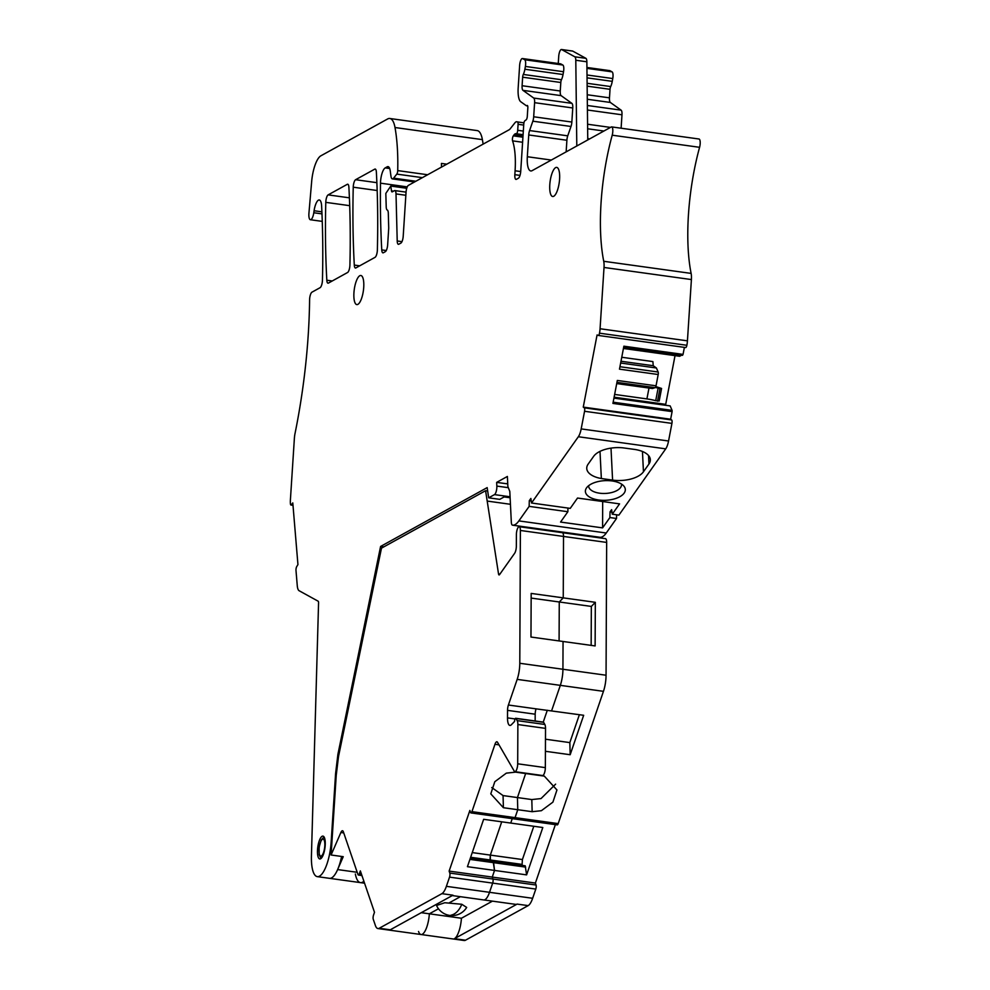 <?xml version="1.0" encoding="UTF-8"?>
<svg xmlns="http://www.w3.org/2000/svg" width="990" height="990" viewBox="0 0 990 990"><rect width="100%" height="100%" fill="white"/><g stroke="black" fill="none" stroke-linecap="round" stroke-linejoin="round"><path stroke-width="1.49" d="M621.485 484.073A16.459 8.093 -2.8 0 1 621.534 484.543A16.459 8.093 -2.8 0 1 599.569 493.193A16.459 8.093 -2.8 0 1 588.852 487.229A16.459 8.093 -2.8 0 1 588.666 486.164A16.459 8.093 -2.8 0 1 588.666 485.694M598.628 499.987A19.986 9.826 177.2 0 0 625.074 488.194A19.986 9.826 177.2 0 0 623.972 486.214A19.986 9.826 177.2 0 0 612.08 480.954A19.986 9.826 177.2 0 0 586.402 488.07A19.986 9.826 177.2 0 0 585.635 492.748A19.986 9.826 177.2 0 0 598.628 499.987M584.261 407.831L671.641 419.946A2.945 0.916 -82.1 0 1 671.925 423.386L668.559 441.008A11.756 3.675 -82.1 0 1 665.726 448.854L618.899 515.122L612.265 514.194L619.567 503.873L577.529 498.044L570.24 508.377L531.519 503.007L578.346 436.739A11.756 3.675 -82.1 0 0 581.179 428.905L584.558 411.283A2.945 0.916 -82.1 0 0 584.261 407.831L583.259 407.113L597.069 334.954L598.133 335.387A2.945 0.916 -82.1 0 0 598.269 335.437A2.945 0.916 -82.1 0 0 599.495 333.185A11.756 3.675 -82.1 0 0 600.064 328.742L604.024 267.461A11.756 3.675 -82.1 0 0 603.739 261.286A111.684 34.959 -82.1 0 1 603.455 178.769A111.684 34.959 -82.1 0 1 612.204 135.197A5.878 1.844 -82.1 0 0 611.647 126.906A5.878 1.844 -82.1 0 0 611.201 127.005L532.088 170.664A17.634 5.519 -82.1 0 1 530.788 170.948A17.634 5.519 -82.1 0 1 527.324 156.729L551.319 160.058M600.002 451.378L601.351 478.529A24.107 11.843 177.2 0 1 586.748 468.456A24.107 11.843 177.2 0 1 588.147 464.124L593.641 456.341A24.107 11.843 177.2 0 1 623.032 447.851L634.293 449.386A24.107 11.843 177.2 0 1 650.343 459.682A24.107 11.843 177.2 0 1 648.945 464.013L648.524 455.499M601.351 478.529L612.587 480.101A24.107 11.843 177.2 0 0 643.451 471.785L648.945 464.013M602.675 501.534L602.588 527.88L560.563 522.064L567.864 511.731L567.951 508.056M602.588 527.88L609.889 517.56L610.038 511.88L611.622 509.652L612.265 514.194M620.99 361.251L653.239 365.718L656.407 367.983L658.14 372.017A2.351 0.73 -82.1 0 1 658.189 374.517L656.036 385.815A2.351 0.73 -82.1 0 1 655.157 387.647L652.472 388.525L616.721 383.575M587.763 139.936L586.86 61.788L575.796 60.254L576.799 145.988M586.86 61.788A5.878 1.844 -82.1 0 0 585.882 58.323L572.752 51.109L561.689 49.574L574.819 56.801A5.878 1.844 -82.1 0 1 575.796 60.254M656.407 367.983L620.656 363.033M614.642 394.428L646.916 398.908A11.756 1.807 -169.2 0 1 655.714 400.69L659.179 401.012L661.58 388.451L655.838 386.583M655.392 387.461A11.756 1.807 -169.2 0 1 658.115 388.142L655.714 400.69M657.546 401.185L659.946 388.637L658.115 388.142M659.946 388.637L661.58 388.451M653.239 365.718L652.893 361.585L621.757 357.266M658.189 374.517L619.48 369.159L623.873 346.191L683.051 354.395L684.387 347.379M583.259 407.113L670.638 419.228L672.099 411.617L612.921 403.413L617.314 380.445L656.036 385.815M510.073 496.77L494.493 494.616A5.878 1.844 -82.1 0 0 496.844 486.09L496.658 482.378L506.62 483.751L507.697 483.157M441.49 167.112A111.684 34.959 -82.1 0 0 441.429 163.424L446.799 164.179M561.689 49.574A5.878 1.844 -82.1 0 0 561.479 49.5A5.878 1.844 -82.1 0 0 558.719 56.405L558.261 63.496M561.454 79.732L523.302 74.448A2.945 0.916 -82.1 0 0 522.646 77.195L522.101 85.722L560.253 91.006L560.81 82.492A2.945 0.916 -82.1 0 1 561.454 79.732A8.823 2.76 -82.1 0 0 563.038 74.522L563.533 71.725A5.878 1.844 -82.1 0 0 562.84 65.031L560.773 63.892A5.878 1.844 -82.1 0 0 560.563 63.818A5.878 1.844 -82.1 0 0 560.34 63.83M560.253 91.006A5.878 1.844 -82.1 0 0 561.12 95.634L571.886 103.344A5.878 1.844 -82.1 0 1 572.752 107.972L571.849 122.055A5.878 1.844 -82.1 0 1 570.995 126.473L532.843 121.188A5.878 1.844 -82.1 0 0 533.684 116.77L571.849 122.055M532.843 121.188L529.588 130.556L567.74 135.84L570.995 126.473M567.74 135.84A5.878 1.844 -82.1 0 0 566.899 140.258L566.144 151.878M338.939 754.491L337.899 754.355L380.593 546.443L487.167 487.612L488.689 497.821L499.74 499.356L504.133 496.93L510.11 497.76M496.658 482.378L507.375 476.462L507.87 486.548L509.8 491.399L511.323 522.138A5.878 1.844 -82.1 0 0 512.486 525.158A35.269 11.039 -82.1 0 0 512.523 525.17A35.269 11.039 -82.1 0 0 518.871 520.901L529.155 506.373L567.864 511.731M487.662 490.99L485.583 490.706L381.484 548.151L338.778 755.246A11.756 3.675 -82.1 0 0 338.295 758.266L336.241 775.244L331.081 855.001L343.245 856.684L337.627 869.579A29.391 9.195 97.9 0 1 329.497 878.328L317.332 876.645A29.391 9.195 -82.1 0 1 311.429 855.991L318.57 602.848A2.351 0.73 -82.1 0 0 318.186 601.227L299.129 590.733A11.756 3.675 -82.1 0 1 297.26 585.622L295.998 570.512A2.945 0.916 97.9 0 1 296.765 566.515L297.94 564.597L292.793 502.908L291.592 504.578A2.945 0.916 97.9 0 1 290.986 505.049A2.945 0.916 97.9 0 1 290.429 503.786A11.756 3.675 -82.1 0 1 290.417 499.641L294.377 438.36A11.756 3.675 -82.1 0 1 295.045 433.41A235.137 73.606 -82.1 0 0 307.729 342.008A235.137 73.606 -82.1 0 0 309.598 299.846A5.878 1.844 -82.1 0 1 311.961 292.174L320.092 287.682A5.878 1.844 -82.1 0 0 322.443 280.219A411.493 128.799 -82.1 0 0 321.626 206.019A11.756 3.675 -82.1 0 0 319.287 199.98A11.756 3.675 -82.1 0 0 314.09 210.746L313.793 212.751A7.648 2.388 -82.1 0 1 310.402 219.743A7.648 2.388 -82.1 0 1 308.942 213.085L311.664 181.529A23.512 7.363 -82.1 0 1 320.871 155.814L387.635 118.961A29.391 9.195 -82.1 0 1 389.812 118.491A29.391 9.195 -82.1 0 1 395.01 127.524A111.684 34.959 -82.1 0 1 397.72 170.602A2.945 0.916 -82.1 0 1 396.792 174.104L393.612 178.151A7.648 2.388 -82.1 0 1 392.362 178.893A7.648 2.388 -82.1 0 1 390.951 176.133L390.233 170.874A11.756 3.675 -82.1 0 0 388.055 166.629A11.756 3.675 -82.1 0 0 387.177 166.815L385.221 167.904A11.756 3.675 -82.1 0 0 380.494 183.175A411.493 128.799 -82.1 0 0 381.756 249.901A5.878 1.844 -82.1 0 0 382.92 252.858A5.878 1.844 -82.1 0 0 383.365 252.759L385.32 251.683A5.878 1.844 -82.1 0 0 387.647 244.876L388.724 228.158L388.303 213.258A5.878 1.844 -82.1 0 0 387.412 210.078A5.878 1.844 -82.1 0 0 387.412 210.078L387.387 210.078A5.878 1.844 -82.1 0 1 386.211 206.774L385.828 193.409L390.778 186.071L406.742 188.286M560.773 63.892L522.609 58.596A5.878 1.844 -82.1 0 0 522.398 58.534A5.878 1.844 -82.1 0 0 519.639 65.439L518.178 87.887A17.634 5.519 -82.1 0 0 520.777 101.76L526.321 105.72A2.945 0.916 -82.1 0 0 526.457 105.769A2.945 0.916 -82.1 0 0 526.68 105.732L527.051 105.522A2.945 0.916 -82.1 0 1 527.274 105.472A2.945 0.916 -82.1 0 1 527.843 107.848L527.286 116.436A2.945 0.916 -82.1 0 1 526.185 119.802L524.873 120.755A2.945 0.916 -82.1 0 0 523.772 124.121L520.715 171.431A5.878 1.844 -82.1 0 1 518.376 178.237L516.421 179.314A5.878 1.844 -82.1 0 1 515.988 179.413A5.878 1.844 -82.1 0 1 514.837 174.673L515.085 170.775A47.025 14.726 -82.1 0 0 512.572 140.865A2.945 0.916 -82.1 0 1 513.303 135.865L513.996 134.937A11.756 3.675 -82.1 0 1 516 133.662A11.756 3.675 -82.1 0 1 516.26 133.737A2.945 0.916 -82.1 0 0 516.322 133.749A2.945 0.916 -82.1 0 0 517.708 130.296L518.092 124.307A2.945 0.916 -82.1 0 0 517.547 121.943L516.879 121.782A11.756 3.675 -82.1 0 0 516.768 121.758A11.756 3.675 -82.1 0 0 514.85 122.908L510.209 128.799A11.756 3.675 -82.1 0 1 509.169 129.752L408.375 185.378A5.878 1.844 -82.1 0 0 406.049 192.184L403.202 236.288A5.878 1.844 -82.1 0 1 400.876 243.095L398.834 244.221A5.878 1.844 -82.1 0 1 398.401 244.32A5.878 1.844 -82.1 0 1 397.213 240.978L396.012 193.916A5.878 1.844 -82.1 0 0 394.824 190.575A5.878 1.844 -82.1 0 0 394.391 190.674L392.25 191.85A2.945 0.916 -82.1 0 1 392.04 191.899A2.945 0.916 -82.1 0 1 391.496 190.884L390.778 186.071M522.609 58.596L524.688 59.747L562.84 65.031M523.302 74.448A8.823 2.76 -82.1 0 0 524.886 69.238L525.381 66.441A5.878 1.844 -82.1 0 0 524.688 59.747M522.101 85.722A5.878 1.844 -82.1 0 0 522.968 90.35L533.734 98.059L571.886 103.344M572.752 107.972L534.6 102.675A5.878 1.844 -82.1 0 0 533.734 98.059M534.6 102.675L533.684 116.77M529.588 130.556A5.878 1.844 -82.1 0 0 528.734 134.962L527.324 156.729M380.593 546.443L383.786 546.876M378.192 558.806L379.257 558.954M317.53 849.655A11.521 3.601 -82.1 0 0 319.782 858.949A11.521 3.601 -82.1 0 0 325.203 845.41A11.521 3.601 -82.1 0 0 322.95 836.117A11.521 3.601 -82.1 0 0 317.53 849.655M559.585 179.24A14.702 4.604 -82.1 0 0 556.702 167.384A14.702 4.604 -82.1 0 0 549.797 184.647A14.702 4.604 -82.1 0 0 552.668 196.503A14.702 4.604 -82.1 0 0 559.585 179.24M363.726 287.347A14.702 4.604 -82.1 0 0 360.855 275.492A14.702 4.604 -82.1 0 0 353.937 292.743A14.702 4.604 -82.1 0 0 356.821 304.598A14.702 4.604 -82.1 0 0 363.726 287.347M531.234 500.965L529.291 500.693L529.155 506.373M529.291 500.693L530.875 498.453L531.519 503.007M587.243 94.755L609.481 97.837L610.026 89.31A2.945 0.916 -82.1 0 1 610.682 86.563A8.823 2.76 -82.1 0 0 612.253 81.341L612.761 78.544A5.878 1.844 -82.1 0 0 612.055 71.849L609.989 70.711A5.878 1.844 -82.1 0 0 609.778 70.636A5.878 1.844 -82.1 0 0 609.555 70.649M609.481 97.837A5.878 1.844 -82.1 0 0 610.347 102.453L621.114 110.162A5.878 1.844 -82.1 0 1 621.98 114.791L621.114 128.217M623.44 348.48L679.647 356.276L683.051 354.395M675.032 355.633L665.713 404.353L614.109 397.2M613.936 398.116L670.156 405.912L614.01 397.745M670.156 405.912L672.074 410.367L613.157 402.2M672.099 411.617L672.074 410.367M512.548 525.17L599.866 537.273A35.269 11.039 -82.1 0 0 599.89 537.273A35.269 11.039 -82.1 0 0 606.251 533.016L616.523 518.475L609.889 517.56M483.12 144.132A111.684 34.959 -82.1 0 0 482.39 139.627A29.391 9.195 -82.1 0 0 477.192 130.593L389.812 118.491M685.501 347.49A2.945 0.916 -82.1 0 0 685.649 347.552A2.945 0.916 -82.1 0 0 686.874 345.287A11.756 3.675 -82.1 0 0 687.431 340.845L691.404 279.564A11.756 3.675 -82.1 0 0 691.119 273.401A111.684 34.959 -82.1 0 1 690.834 190.884A111.684 34.959 -82.1 0 1 699.584 147.312A5.878 1.844 -82.1 0 0 699.014 139.008L611.647 126.906M686.874 345.287L599.495 333.185M671.641 419.946L670.638 419.228M494.493 494.616L488.689 497.821M337.899 754.355L335.672 772.856A5.878 1.844 -82.1 0 0 335.573 773.871L331.155 842.131A29.391 9.195 -82.1 0 1 317.332 876.645M355.608 179.71A5.878 1.844 -82.1 0 0 353.244 187.197A411.493 128.799 -82.1 0 0 354.296 265.072A5.878 1.844 -82.1 0 0 355.46 268.043A5.878 1.844 -82.1 0 0 355.719 268.018L375.012 257.363A5.878 1.844 -82.1 0 0 377.376 249.888A411.493 128.799 -82.1 0 0 376.361 172.013A5.878 1.844 -82.1 0 0 375.185 169.055A5.878 1.844 -82.1 0 0 374.752 169.142L355.608 179.71L376.868 182.667M328.42 283.091L347.725 272.423A5.878 1.844 -82.1 0 0 349.916 265.072A411.493 128.799 -82.1 0 0 348.888 187.172A5.878 1.844 -82.1 0 0 347.725 184.214A5.878 1.844 -82.1 0 0 347.292 184.313L328.136 194.881A5.878 1.844 -82.1 0 0 325.784 202.356A411.493 128.799 -82.1 0 0 326.824 280.219A5.878 1.844 -82.1 0 0 327.987 283.177A5.878 1.844 -82.1 0 0 328.42 283.091M611.968 512.152L610.038 511.88M616.621 514.8L616.523 518.475M355.348 874.009A29.391 9.195 97.9 0 0 360.471 882.622A29.391 9.195 -82.1 0 0 363.887 881.249A29.391 9.195 97.9 0 1 360.471 882.622L329.497 878.328A29.391 9.195 -82.1 0 0 341.612 856.461M533.944 528.14L534.043 528.759L533.944 528.14M520.394 530.467A5.878 1.844 -82.1 0 0 519.206 526.705L605.472 538.659A5.878 1.844 97.9 0 1 606.66 542.421L563.52 536.444A5.878 1.844 -82.1 0 0 562.332 532.682A5.878 1.844 97.9 0 1 563.52 536.444L563.248 597.861L563.52 536.444L520.394 530.467L519.787 663.275A17.634 5.519 -82.1 0 1 517.176 679.375L508.402 705.016A5.878 1.844 -82.1 0 0 507.536 710.362L507.499 717.886A11.756 3.675 -82.1 0 0 509.875 725.41A11.756 3.675 -82.1 0 0 511.434 724.68L514.577 721.438A2.351 0.73 -82.1 0 1 515.691 718.282A2.351 0.73 -82.1 0 1 515.939 718.48L517.188 720.633A7.054 2.203 -82.1 0 1 517.869 724.544L517.696 763.797A5.878 1.844 -82.1 0 1 514.899 771.68A5.878 1.844 -82.1 0 1 514.268 771.173L497.512 742.277A5.878 1.844 -82.1 0 0 496.893 741.77A5.878 1.844 -82.1 0 0 494.963 744.307L471.933 811.652A2.945 0.916 -82.1 0 1 470.968 812.926A2.945 0.916 -82.1 0 1 470.547 812.419L469.866 810.439L449.126 871.101L449.794 873.069A2.945 0.916 -82.1 0 1 449.534 877.128L446.379 886.335A17.634 5.519 -82.1 0 1 441.899 893.661L379.232 928.261A17.634 5.519 -82.1 0 1 377.92 928.546A17.634 5.519 -82.1 0 1 375.396 925.514L373.242 919.227A2.945 0.916 -82.1 0 1 373.515 915.181L374.492 912.285L360.348 870.891L359.358 873.786A2.945 0.916 -82.1 0 1 358.392 875.049A2.945 0.916 -82.1 0 1 357.972 874.554L343.344 831.761A5.878 1.844 -82.1 0 0 342.503 830.746A5.878 1.844 -82.1 0 0 340.882 832.503L331.081 855.001M595.324 602.316L531.172 593.418L530.974 637.04L595.126 645.926L595.324 602.316L591.339 606.425L559.263 601.982L563.248 597.861L559.263 601.982L559.09 640.938L559.263 601.982L531.147 598.084M563.05 641.483L562.926 669.252L563.05 641.483M519.787 663.275L606.053 675.23A17.634 5.519 97.9 0 1 603.455 691.329L560.315 685.352A17.634 5.519 -82.1 0 0 562.926 669.252A17.634 5.519 97.9 0 1 560.315 685.352L551.591 710.832L560.315 685.352L517.176 679.375M543.25 722.094L547.309 710.238L543.25 722.094M555.613 784.154L541.035 798.571L531.803 799.561L532.15 811.701L541.382 810.699L552.915 802.123L556.949 789.971L544.327 776.123L515.567 772.138L506.336 773.14L494.802 781.716L490.78 793.856L503.403 807.716L517.77 809.709L517.436 797.569L525.653 773.537L517.436 797.569L503.056 795.576L491.758 787.545M603.455 691.329L558.199 823.606L515.06 817.629L517.77 809.709L515.06 817.629A2.945 0.916 97.9 0 1 514.095 818.903A2.945 0.916 -82.1 0 0 515.06 817.629L471.933 811.652M469.928 859.394L493.589 862.674L494.53 870.433L492.253 877.078L494.53 870.433L467.429 866.683L483.64 819.312L510.729 823.061L512.251 818.643L510.729 823.061L542.805 827.516L526.606 874.875L525.207 865.804L493.144 861.362L494.53 870.433L526.606 874.875M472.255 852.588L490.335 855.1L501.72 821.824L490.335 855.1L490.372 860.978L490.025 859.951L522.101 864.406L522.448 865.421M449.126 871.101L492.253 877.078L492.933 879.046A2.945 0.916 97.9 0 1 492.674 883.105A2.945 0.916 -82.1 0 0 492.933 879.046L449.794 873.069M536.06 885.023L492.933 879.046L492.253 877.078L535.392 883.055L536.06 885.023A2.945 0.916 97.9 0 1 535.8 889.082L532.645 898.289L489.518 892.312L492.674 883.105L489.518 892.312A17.634 5.519 97.9 0 1 485.038 899.638A17.634 5.519 -82.1 0 0 489.518 892.312L446.379 886.335M421.27 912.693L429.351 913.807A17.634 5.519 97.9 0 1 422.359 934.238A17.634 5.519 97.9 0 1 421.047 934.523A17.634 5.519 -82.1 0 0 422.359 934.238A17.634 5.519 -82.1 0 0 429.351 913.807L461.427 918.25A17.634 5.519 -82.1 0 1 455.598 937.716A17.634 5.519 -82.1 0 1 454.435 938.681L517.114 904.093A17.634 5.519 -82.1 0 1 515.802 904.377A17.634 5.519 -82.1 0 0 515.802 904.377L483.726 899.935A17.634 5.519 -82.1 0 0 485.038 899.638A17.634 5.519 97.9 0 1 483.726 899.935L452.282 895.566M429.351 913.807L438.483 908.771L429.351 913.807M449.485 902.694L460.362 896.693L449.485 902.694M519.206 526.705A5.878 1.844 -82.1 0 0 516.396 534.588L516.347 546.146A5.878 1.844 -82.1 0 1 514.614 553.323L499.591 574.571A2.945 0.916 -82.1 0 1 499.059 574.93A2.945 0.916 -82.1 0 1 498.527 573.915L485.583 490.706M470.646 857.278L490.025 859.951L490.335 855.1L522.411 859.543L522.101 864.406M470.337 858.206L493.144 861.362L493.589 862.674L525.665 867.116M379.232 928.261L390.283 929.796L452.962 895.195L441.899 893.661M579.385 714.693L569.832 742.599L570.178 754.726L583.667 715.287L536.06 708.852A5.878 1.844 -82.1 0 0 535.182 714.198L535.157 720.98M514.899 771.68L542.545 775.516A5.878 1.844 -82.1 0 0 545.341 767.634L545.527 728.368A7.054 2.203 -82.1 0 0 544.846 724.47L543.597 722.316A2.351 0.73 -82.1 0 0 543.349 722.118A2.351 0.73 -82.1 0 0 543.052 722.242M510.444 504.294L487.686 501.138M436.553 905.491L444.795 902.732L461.786 904.266L466.674 907.434A17.053 17.053 0 0 1 436.553 905.491M577.083 534.117L577.182 534.736M606.053 675.23L606.66 542.421M570.178 754.726L545.416 751.299M532.15 811.701L517.77 809.709L517.436 797.569L531.803 799.561M569.832 742.599L545.478 739.221M533.796 826.266L522.411 859.543M591.339 606.425L591.154 645.381M461.427 918.25L492.438 901.135M532.645 898.289A17.634 5.519 97.9 0 1 528.165 905.615L465.498 940.215A17.634 5.519 97.9 0 1 464.186 940.5L421.047 934.523A17.634 5.519 97.9 0 1 418.535 931.491M555.378 824.62L535.392 883.055M558.199 823.606A2.945 0.916 97.9 0 1 557.234 824.88L470.968 812.926M665.726 448.854L578.346 436.739M585.882 58.323L574.819 56.801M658.14 372.017L619.95 366.721M655.157 387.647L616.956 382.363M646.916 398.908L648.995 388.043M642.448 451.477L643.451 471.785M612.587 480.101L611.003 448.124M321.899 211.835L314.09 210.746M427.643 174.747L397.72 170.602M422.384 177.656L396.792 174.104M415.874 181.244L393.612 178.151M563.533 71.725L525.381 66.441M524.886 69.238L563.038 74.522M560.81 82.492L522.646 77.195M561.12 95.634L522.968 90.35M566.899 140.258L528.734 134.962M609.989 70.711L586.922 67.518M586.934 68.372L612.055 71.849M612.761 78.544L587.008 74.98M587.045 77.851L612.253 81.341M610.682 86.563L587.107 83.296M610.026 89.31L587.144 86.142M610.347 102.453L587.293 99.26M587.367 105.484L621.114 110.162M621.98 114.791L587.417 110.001M587.59 124.233L610.471 127.413M603.9 131.026L587.639 128.774M587.751 138.612L589.681 138.885M682.605 355.311L623.688 347.144M606.251 533.016L518.871 520.901M508.315 487.674L496.844 486.09M321.985 213.889L313.793 212.751M482.39 139.627L395.01 127.524M388.847 167.05L387.177 166.815M389.689 168.523L385.221 167.904M407.261 186.887L380.494 183.175M386.273 250.519L381.756 249.901M393.5 191.169L391.496 190.884M405.851 195.278L396.012 193.916M401.965 241.647L397.213 240.978M523.945 122.834L517.547 121.943M523.71 125.087L518.092 124.307M523.326 131.076L517.708 130.296M516.322 133.749L523.091 134.69L516.384 133.749M522.992 136.175L513.996 134.937M522.93 137.202L513.303 135.865M522.596 142.263L512.572 140.865M520.703 171.555L515.085 170.775M520.01 175.391L514.837 174.673M527.645 105.856L526.68 105.732M699.584 147.312L612.204 135.197M691.119 273.401L603.739 261.286M691.404 279.564L604.024 267.461M687.431 340.845L600.064 328.742M671.925 423.386L584.558 411.283M668.559 441.008L581.179 428.905M336.513 772.98L335.672 772.856M291.592 504.578L292.941 504.764M377.165 190.513L353.244 187.197M359.692 265.827L354.296 265.072M375.581 169.265L374.752 169.142M348.121 184.425L347.292 184.313M349.408 197.827L328.136 194.881M349.705 205.672L325.784 202.356M332.244 280.974L326.824 280.219M336.39 773.982L335.573 773.871M331.91 842.23L331.155 842.131M319.671 844.977A8.588 2.685 97.9 0 1 323.767 839.508A8.588 2.685 97.9 0 1 324.175 850.237A8.588 2.685 97.9 0 1 320.079 855.707A8.588 2.685 97.9 0 1 319.671 844.977M357.204 872.289L337.627 869.579M343.74 832.899L340.882 832.503M503.056 795.576L503.403 807.716M361.437 874.071L359.358 873.786M535.8 889.082L449.534 877.128M499.022 744.864L494.963 744.307M545.341 767.634L517.696 763.797M545.527 728.368L517.869 724.544M544.846 724.47L517.188 720.633M543.597 722.316L515.939 718.48M515.06 718.938L507.499 717.886M535.182 714.198L507.536 710.362M536.06 708.852L508.402 705.016M499.925 574.113L498.527 573.915M451.056 915.156A17.053 10.964 -75.6 0 0 461.786 904.266M517.114 904.093L528.165 905.615M454.435 938.681L465.498 940.215M572.542 51.035L561.479 49.5M414.55 181.974L392.362 178.893M560.563 63.818L522.398 58.534M609.778 70.636L586.922 67.469M599.89 537.273L512.523 525.17M322.27 221.389L310.402 219.743M406.049 192.134L394.824 190.575M527.682 105.942L526.457 105.769M685.649 347.552L598.269 335.437M290.986 505.049L292.99 505.321M321.057 858.454L319.176 854.791L319.127 847.155L321.23 839.953L324.052 836.934M361.932 875.544L358.392 875.049M421.047 934.523L377.92 928.546M543.349 722.118L515.691 718.282M360.471 882.622L364.543 883.191"/></g></svg>

